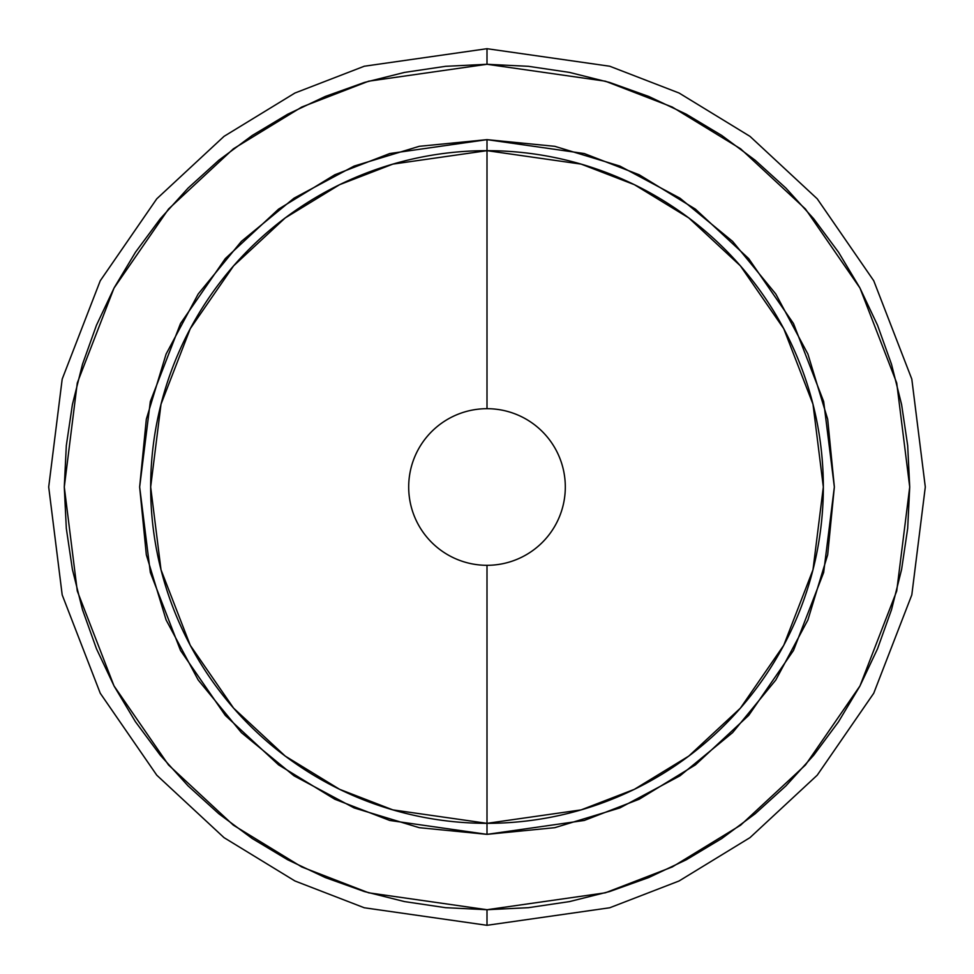 <?xml version="1.0" encoding="UTF-8"?>
<svg xmlns="http://www.w3.org/2000/svg" width="974" height="974" viewBox="0 0 974 974"><rect width="100%" height="100%" fill="white"/><g stroke="black" fill="none" stroke-linecap="round" stroke-linejoin="round"><path stroke-width="1.46" d="M487 565.31A78.31 78.31 0 0 1 408.69 487A78.31 78.31 0 0 1 487 408.69A78.31 78.31 0 0 0 408.69 487A78.31 78.31 0 0 0 487 565.31L487 834.353L584.254 820.461L639.212 799.228L695.412 764.882L748.702 715.403L793.493 650.462L823.663 572.505L834.353 487L823.663 401.495L793.493 323.538L748.702 258.597L695.412 209.118L639.212 174.772L584.254 153.539L487 139.647L487 150.666L581.174 164.119L634.378 184.67L688.801 217.933L740.398 265.853L783.766 328.725L812.986 404.21L823.334 487L812.986 569.79L783.766 645.275L740.398 708.147L688.801 756.067L634.378 789.33L581.174 809.881L487 823.334A336.334 336.334 0 0 1 150.666 487A336.334 336.334 0 0 1 487 150.666L487 408.69L487 150.666A336.334 336.334 0 0 1 823.334 487A336.334 336.334 0 0 1 487 823.334L487 565.31A78.31 78.31 0 0 0 565.31 487A78.31 78.31 0 0 0 487 408.69A78.31 78.31 0 0 1 565.31 487A78.31 78.31 0 0 1 487 565.31M838.48 252.156L813.765 218.833L785.908 188.092L755.167 160.235L721.844 135.52L686.268 114.201L648.769 96.463L609.712 82.486L569.473 72.405L528.432 66.317L487 64.284L487 48.7L364.276 66.232L294.939 93.017L224.02 136.36L156.777 198.806L100.261 280.743L62.19 379.105L48.7 487L62.19 594.895L100.261 693.257L156.777 775.194L224.02 837.64L294.939 880.983L364.276 907.768L487 925.3L609.724 907.768L679.061 880.983L749.98 837.64L817.223 775.194L873.739 693.257L911.81 594.895L925.3 487L911.81 379.105L873.739 280.743L817.223 198.806L749.98 136.36L679.061 93.017L609.724 66.232L487 48.7L487 64.284L605.365 81.195L672.23 107.03L740.63 148.827L805.486 209.045L859.981 288.073L896.713 382.952L909.716 487L896.713 591.048L859.981 685.927L805.486 764.955L740.63 825.173L672.23 866.97L605.365 892.805L487 909.716L487 925.3L487 909.716L528.432 907.683L569.473 901.595L609.712 891.514L648.769 877.537L686.268 859.799L721.844 838.48L755.167 813.765L785.908 785.908L813.765 755.167L838.48 721.844L859.799 686.268L877.537 648.769L891.514 609.712L901.595 569.473L907.683 528.432L909.716 487L907.683 445.568L901.595 404.527L891.514 364.288L877.537 325.231L859.799 287.732L838.638 252.388M135.52 721.844L160.235 755.167L188.092 785.908L218.833 813.765L252.156 838.48L287.732 859.799L325.231 877.537L364.288 891.514L404.527 901.595L445.568 907.683L487 909.716L368.635 892.805L301.77 866.97L233.37 825.173L168.514 764.955L114.019 685.927L77.287 591.048L64.284 487L77.287 382.952L114.019 288.073L168.514 209.045L233.37 148.827L301.77 107.03L368.635 81.195L487 64.284L445.568 66.317L404.527 72.405L364.288 82.486L325.231 96.463L287.732 114.201L252.156 135.52L218.833 160.235L188.092 188.092L160.235 218.833L135.52 252.156L114.201 287.732L96.463 325.231L82.486 364.288L72.405 404.527L66.317 445.568L64.284 487L66.317 528.432L72.405 569.473L82.486 609.712L96.463 648.769L114.201 686.268L135.362 721.612M487 834.353L419.234 827.681L354.073 807.909L294.014 775.815L241.382 732.618L198.185 679.986L166.091 619.927L146.319 554.766L139.647 487L146.319 419.234L166.091 354.073L198.185 294.014L241.382 241.382L294.014 198.185L354.073 166.091L419.234 146.319L487 139.647L554.766 146.319L619.927 166.091L679.986 198.185L732.618 241.382L775.815 294.014L807.909 354.073L827.681 419.234L834.353 487L827.681 554.766L807.909 619.927L775.815 679.986L732.618 732.618L679.986 775.815L619.927 807.909L554.766 827.681L487 834.353L487 823.334L392.826 809.881L339.622 789.33L285.199 756.067L233.602 708.147L190.234 645.275L161.014 569.79L150.666 487L161.014 404.21L190.234 328.725L233.602 265.853L285.199 217.933L339.622 184.67L392.826 164.119L487 150.666L487 139.647L389.746 153.539L334.788 174.772L278.588 209.118L225.298 258.597L180.507 323.538L150.337 401.495L139.647 487L150.337 572.505L180.507 650.462L225.298 715.403L278.588 764.882L334.788 799.228L389.746 820.461L487 834.353"/></g></svg>
